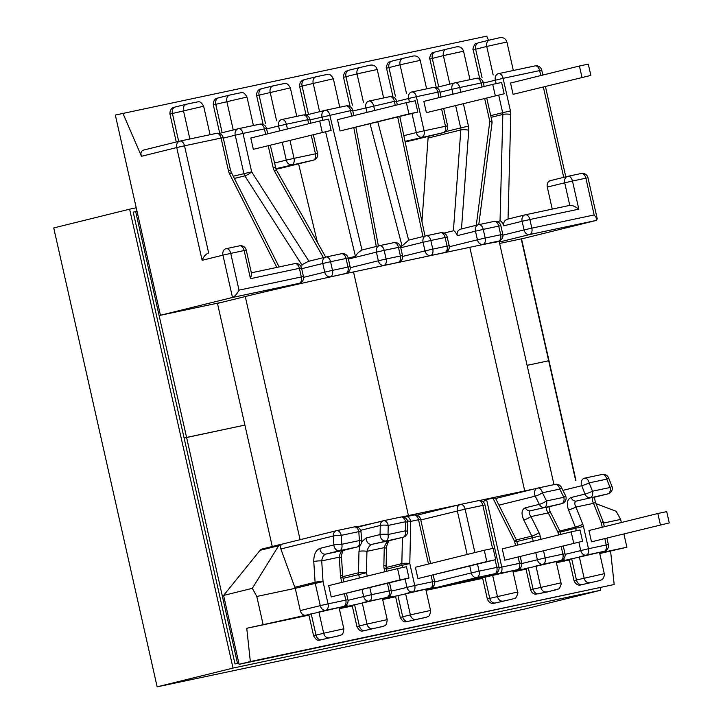 <?xml version="1.0" encoding="UTF-8"?>
<svg xmlns="http://www.w3.org/2000/svg" width="723" height="723" viewBox="0 0 723 723"><rect width="100%" height="100%" fill="white"/><g stroke="black" fill="none" stroke-linecap="round" stroke-linejoin="round"><path stroke-width="1.08" d="M329.281 637.858L338.328 635.942L329.281 637.858A5.676 4.446 -103.9 0 1 323.678 633.24L343.85 628.811L339.06 607.555L308.793 614.541L313.592 635.806L316.005 635.137L311.215 613.872L305.874 615.192A5.676 4.446 -103.9 0 1 300.271 610.583L320.271 605.639L315.255 583.38L295.255 588.323L300.271 610.583M372.625 628.676L381.681 626.76L372.625 628.676A5.676 4.446 -103.9 0 1 367.022 624.066L387.203 619.638L382.413 598.373L352.146 605.368L356.936 626.624L359.358 625.955L354.568 604.699L349.227 606.019A5.676 4.446 -103.9 0 1 346.073 605.268M415.978 619.503L425.025 617.587L415.978 619.503A5.676 4.446 -103.9 0 1 410.375 614.884L430.546 610.456L425.757 589.2L395.499 596.186L400.289 617.451L402.702 616.782L397.912 595.517L392.571 596.837A5.676 4.446 -103.9 0 1 389.417 596.095M495.345 602.964L512.074 599.15L495.345 602.964A5.676 4.446 -103.9 0 1 489.751 598.355L517.596 592.029L512.806 570.763L482.539 577.758L487.329 599.015L489.751 598.355L484.961 577.09L479.62 578.409A5.676 4.446 -103.9 0 1 477.198 578.093M538.698 593.791L555.418 589.977L538.698 593.791A5.676 4.446 -103.9 0 1 533.095 589.173L560.94 582.855L556.15 561.59L525.892 568.576L530.682 589.841L533.095 589.173L528.305 567.907L522.964 569.236A5.676 4.446 -103.9 0 1 519.81 568.486M582.051 584.609L598.771 580.795L582.051 584.609A5.676 4.446 -103.9 0 1 576.448 580L604.292 573.673L599.503 552.408L569.236 559.403L574.026 580.659L576.448 580L571.658 558.734L566.317 560.054A5.676 4.446 -103.9 0 1 563.163 559.304M397.578 568.603L328.685 585.639L331.224 596.927L409.001 578.02L406.453 566.724L397.578 568.603L400.117 579.9L331.224 596.927M484.274 550.248L415.382 567.275L417.921 578.572L495.698 559.665L493.149 548.368L484.274 550.248L486.814 561.545L417.921 578.572M515.553 545.594L514.595 541.364L492.969 498.174L486.452 499.557L483.045 501.834M504.799 560.18L582.566 541.274L580.018 529.977L571.143 531.857L502.25 548.884L504.799 560.18L582.566 541.274M591.495 541.825L669.263 522.91L666.714 511.622L657.84 513.502L588.947 530.528L591.495 541.825L669.263 522.91M253.339 149.327L331.107 130.411L328.567 119.123L319.683 121.003L250.791 138.03L253.339 149.327L331.107 130.411M406.38 102.639L337.487 119.675L340.036 130.971L417.804 112.056L415.264 100.759L406.38 102.639L408.929 113.936L340.036 130.971M426.38 112.689L504.157 93.773L501.608 82.476L492.734 84.356L423.841 101.392L426.38 112.689L504.157 93.773M552.255 209.101L547.302 187.094A5.676 4.446 -103.9 0 1 550.293 180.669A5.676 4.446 -103.9 0 1 550.402 180.642L567.573 176.394M513.077 94.333L590.854 75.418L588.305 64.121L579.43 66.001L510.537 83.037L513.077 94.333L590.854 75.418M341.807 582.386L340.786 577.849A11.351 8.893 -103.9 0 1 340.47 575.616L339.295 557.171C339.819 553.547 341.139 551.297 343.235 550.411L357.207 546.959A5.676 4.446 -103.9 0 0 357.325 546.931A5.676 5.676 0 0 0 361.627 541.057L361.057 532.128A5.676 0.795 176.4 0 0 358.816 531.64L341.238 535.363A5.676 0.795 176.4 0 0 333.294 536.014L280.867 548.974L295.174 588.341L256.782 596.466L252.327 588.332L223.588 595.436L260.09 550.311A5.676 4.446 -103.9 0 1 262.106 549.001L282.81 543.958M425.892 589.787L436.096 587.627A5.676 4.446 -103.9 0 1 432.869 586.823M382.539 598.96L392.571 596.837M339.195 608.142L349.227 606.019M223.588 595.436L239.105 664.32L250.339 661.545L246.751 628.296L305.874 615.192M246.751 628.296L308.929 615.128M339.322 608.694L352.282 605.946M382.666 599.512L395.626 596.773M426.019 590.339L482.675 578.346M513.059 571.911L526.019 569.164M556.412 562.729L569.372 559.982M599.756 553.547L626.895 547.23L599.629 552.996M556.285 562.178L566.317 560.054M512.932 571.36L522.964 569.236M454.08 583.804A5.676 4.446 -103.9 0 1 453.963 583.841A5.676 4.446 -103.9 0 1 453.854 583.868L479.62 578.409M256.782 596.466L263.045 624.265M250.339 661.545L614.189 584.509L239.105 664.32M262.106 549.001A5.676 4.446 -103.9 0 1 262.214 548.974L280.343 544.491M603.515 523.054L620.632 519.43L616.177 511.297L595.987 503.651M620.632 519.43L621.328 522.521M623.94 534.116L626.895 547.23M614.189 584.509L610.601 551.26M223.642 301.889L160.443 315.264L115.328 115.047L486.706 36.15L488.504 40.316M499.629 243.452L524.292 238.229L596.339 220.416L597.252 218.897L594.161 214.957L585.874 178.192L572.471 181.03L578.807 209.155C575.219 206.426 572.209 205.169 569.787 205.386L564.699 182.802L547.302 187.094M276.828 267.42L229.589 173.936A11.351 8.893 -103.9 0 1 228.405 170.637L221.066 138.057L184.51 145.802L208.667 252.996C205.901 253.954 203.723 256.394 202.133 260.298L176.728 147.564L141.464 156.285L122.856 113.186M160.443 315.264L232.49 297.46L222.955 255.156L202.133 260.298M492.969 498.174L494.189 497.921L495.725 498.698L516.249 539.674A5.676 0.976 -26.6 0 1 514.595 541.364L516.71 540.967L517.641 545.079M252.327 588.332L278.68 545.72L260.09 550.311M141.464 156.285C140.37 153.041 141.057 150.971 143.543 150.086L179.611 141.166M228.405 170.637L230.52 170.23L223.181 137.659L221.066 138.057A5.676 3.525 -102 0 0 216.466 133.348L179.91 141.093A5.676 5.676 0 0 0 179.72 141.139A5.676 4.446 -103.9 0 1 179.837 141.112A5.676 3.525 -102 0 1 179.91 141.093A5.676 3.525 -102 0 1 184.51 145.802L176.728 147.564A5.676 4.446 -103.9 0 1 179.72 141.139L143.543 150.086M295.255 588.323A5.676 4.446 -103.9 0 1 295.101 587.203L315.092 582.259A5.676 0.795 -3.6 0 1 323.036 581.608L328.052 603.868L345.802 600.108L344.428 593.981M295.174 588.341L295.101 587.203M280.569 544.437L278.68 545.72M280.867 548.974C280.072 546.29 280.741 544.618 282.874 543.949L336.331 530.727M361.627 541.057A5.676 0.795 176.4 0 0 359.385 540.569A5.676 3.525 -102 0 1 357.207 546.959L339.629 550.682A5.676 3.525 -102 0 0 341.807 544.292L341.238 535.363A5.676 3.525 -102 0 0 336.638 530.655A5.676 3.525 -102 0 0 336.566 530.673A5.676 4.446 76.1 0 0 336.448 530.7L282.874 543.949M525.359 507.799A5.676 4.446 76.1 0 0 530.384 510.781L561.681 503.66L530.384 510.781C528.576 511.613 528.766 513.547 530.962 516.584A5.676 0.976 153.4 0 1 523.768 519.982C521.039 513.547 521.563 509.489 525.359 507.799L539.331 504.347A5.676 0.976 -26.6 0 0 546.534 500.949L563.859 497.279A5.676 0.976 -26.6 0 0 565.513 495.58L561.419 487.401A5.676 5.676 0 0 0 555.165 484.392A5.676 3.525 -102 0 0 555.092 484.41L537.903 488.043M548.847 506.317L549.95 511.224A5.676 0.976 153.4 0 1 548.296 512.914C546.1 509.878 545.901 507.944 547.718 507.112A5.676 4.446 76.1 0 0 547.826 507.085L561.798 503.633A5.676 4.446 -103.9 0 1 561.681 503.66A5.676 3.525 -102 0 0 563.859 497.279L559.765 489.1A5.676 0.976 -26.6 0 0 561.419 487.401M537.532 488.133L495.617 498.49L537.65 488.097A5.676 4.446 -103.9 0 0 534.659 494.532A5.676 4.446 -103.9 0 0 535.237 496.159A5.676 0.976 -26.6 0 0 542.431 492.77L546.534 500.949A5.676 3.525 -102 0 1 544.356 507.329A5.676 4.446 -103.9 0 1 539.331 504.347L535.237 496.159L498.951 505.133M384.835 571.757L384.202 568.974A11.351 8.893 -103.9 0 1 383.859 565.54L384.256 547.645C385.386 543.904 387.031 541.581 389.191 540.677L403.163 537.225A5.676 4.446 -103.9 0 0 403.28 537.198A5.676 5.676 0 0 0 407.591 531.812L407.799 522.72A5.676 1.157 -178.7 0 0 405.549 521.744L388.215 525.413A5.676 1.157 -178.7 0 0 380.262 525.467L360.641 530.321M407.591 531.812A5.676 1.157 -178.7 0 0 405.341 530.845L405.549 521.744A5.676 3.525 -102 0 0 400.949 517.044A5.676 3.525 -102 0 0 400.876 517.053L383.687 520.696M407.799 522.72A5.676 5.676 0 0 0 400.949 517.044L383.615 520.714A5.676 3.525 -102 0 1 388.215 525.413L388.007 534.514A5.676 1.157 -178.7 0 0 380.063 534.559L380.262 525.467A5.676 4.446 -103.9 0 1 383.425 520.75A5.676 4.446 -103.9 0 1 383.542 520.723A5.676 3.525 -102 0 1 383.615 520.714A5.676 5.676 0 0 0 383.425 520.75L357.415 527.184L383.317 520.786M361.057 532.128A5.676 5.676 0 0 0 354.216 526.931A5.676 3.525 -102 0 1 358.816 531.64L359.385 540.569L341.807 544.292A5.676 0.795 176.4 0 0 333.863 544.943L333.294 536.014A5.676 4.446 76.1 0 1 336.448 530.7A5.676 5.676 0 0 1 336.638 530.655L354.216 526.931A5.676 3.525 -102 0 0 354.143 526.95L336.71 530.646M571.08 497.523A5.676 4.446 76.1 0 0 576.339 501.057L607.889 493.881L576.339 501.057C574.469 501.898 574.333 503.895 575.933 507.067A5.676 0.615 158.3 0 1 568.495 509.914C566.353 503.353 567.221 499.222 571.08 497.523L585.052 494.071A5.676 0.615 -21.7 0 0 592.489 491.215L610.067 487.492A5.676 0.615 -21.7 0 0 611.92 486.245L608.594 477.894A5.676 5.676 0 0 0 602.142 474.442A5.676 3.525 -102 0 0 602.069 474.46L584.636 478.147M594.776 496.846C595.165 497.677 593.673 494.722 595.363 502.087L595.363 502.087A5.676 0.615 158.3 0 1 593.511 503.344C591.911 500.171 592.047 498.174 593.926 497.334A5.676 4.446 76.1 0 0 594.035 497.307L608.007 493.854A5.676 4.446 -103.9 0 1 607.889 493.881A5.676 3.525 -102 0 0 610.067 487.492L606.742 479.15A5.676 0.615 -21.7 0 0 608.594 477.894M584.265 478.237L584.374 478.21A5.676 4.446 -103.9 0 0 581.391 484.636A5.676 4.446 -103.9 0 0 581.726 485.72A5.676 0.615 -21.7 0 0 589.164 482.874L592.489 491.215A5.676 3.525 -102 0 1 590.311 497.605A5.676 4.446 -103.9 0 1 585.052 494.071L581.726 485.72L562.901 490.375M313.773 561.536C313.773 554.523 315.815 550.149 319.891 548.395L333.863 544.943A5.676 4.446 -103.9 0 0 334.026 546.064A5.676 4.446 -103.9 0 0 339.629 550.682L325.657 554.134C323.561 555.02 322.241 557.27 321.717 560.885L323.036 581.608L315.255 583.38A5.676 4.446 -103.9 0 1 315.092 582.259L313.773 561.536A5.676 0.795 -3.6 0 1 321.717 560.885L339.295 557.171A5.676 0.795 -3.6 0 1 341.536 557.65L342.711 576.095A5.676 0.795 -3.6 0 0 340.47 575.616M342.765 576.674L358.5 572.788L358.979 551.369A5.676 1.157 1.3 0 1 366.932 551.315L384.256 547.645A5.676 1.157 1.3 0 1 386.516 548.621L386.109 566.516A5.676 1.157 1.3 0 0 383.859 565.54M359.467 578.02L358.671 574.505A5.676 4.446 -103.9 0 1 358.5 572.788A5.676 1.157 1.3 0 1 366.453 572.733L367.212 576.114M343.109 578.355L366.453 572.733L366.932 551.315C368.061 547.573 369.706 545.25 371.866 544.347L389.191 540.677A5.676 4.446 76.1 0 0 389.308 540.65L389.308 540.65A5.676 4.446 76.1 0 0 389.426 540.623M549.95 511.224L559.602 530.492A5.676 0.976 153.4 0 1 557.948 532.191L548.296 512.914L530.962 516.584L539.033 532.688A11.351 8.893 -103.9 0 1 540.189 535.951L540.949 539.322M595.363 502.087L603.081 521.455A5.676 0.615 158.3 0 1 601.229 522.711L593.511 503.344L575.933 507.067L582.801 524.302A11.351 8.893 -103.9 0 1 583.47 526.471L588.486 548.73L606.245 544.97L604.862 538.834M421.943 221.446L428.088 138.057A5.676 4.446 76.1 0 0 428.025 136.448M410.809 140.696A5.676 4.446 -103.9 0 1 410.7 140.723A5.676 4.446 -103.9 0 1 410.583 140.75L405.142 141.907M317.433 242.458L298.59 163.823M280.768 168.233A5.676 4.446 -103.9 0 1 280.651 168.26A5.676 4.446 -103.9 0 1 280.542 168.287L276.023 169.245M497.18 221.6L500.045 220.895L502.828 114.433L491.098 117.325M502.91 235.147L524.058 229.923L522.114 221.283L503.759 225.82C502.268 222.386 501.03 220.741 500.045 220.895M443.949 233.104L453.393 230.773L460.831 129.959L428.088 138.057M449.308 246.751L477.406 239.801L475.463 231.161L457.27 235.662C455.77 232.246 454.478 230.61 453.393 230.773M400.406 246.38L402.06 245.965L408.766 240.099L425.937 235.852M348.188 258.129L355.436 256.331C356.936 253.637 359.159 251.523 362.115 249.977L379.277 245.73M300.397 265.612L308.477 261.337L325.657 257.09M503.759 225.82C503.217 222.377 504.564 220.144 507.817 219.123L525.106 214.848A5.676 4.446 76.1 0 1 525.223 214.821A5.676 3.525 78 0 1 525.287 214.812L569.787 205.386L525.368 214.794M246.254 250.149A5.676 5.676 0 0 0 239.539 245.838A5.676 3.525 -102 0 1 244.139 250.547L246.254 250.149L251.613 273.936L250.474 278.671L244.139 250.547L230.736 253.384L239.015 290.149C236.927 294.098 234.749 296.538 232.49 297.46L299.168 283.344A5.676 4.446 76.1 0 0 299.277 283.317A5.676 5.676 0 0 0 303.452 276.557L301.346 276.954L299.394 268.314L250.474 278.671M225.829 248.748L225.947 248.721A5.676 4.446 76.1 0 0 222.955 255.156L230.736 253.384A5.676 3.525 -102 0 0 226.136 248.676A5.676 3.525 -102 0 0 226.064 248.694A5.676 4.446 76.1 0 0 225.947 248.721A5.676 5.676 0 0 1 226.136 248.676L239.539 245.838A5.676 3.525 -102 0 0 239.467 245.856L226.209 248.667M265.648 134.361L264.419 128.884L243 133.412L251.658 171.83A5.676 1.401 147.4 0 1 244.817 175.852L234.369 178.436M342.368 274.315L345.82 273.457A5.676 3.525 78 0 0 347.998 267.076L350.113 266.679L348.17 258.039L330.556 261.717L332.508 270.357L347.998 267.076L346.055 258.436A5.676 3.525 -102 0 0 341.455 253.737L325.956 257.017A5.676 3.525 78 0 0 325.883 257.026A5.676 4.446 76.1 0 0 325.775 257.054L308.477 261.337M476.285 225.269L489.814 121.41A5.676 1.573 7.4 0 1 492.02 122.991A5.676 5.676 0 0 0 491.929 121.012L486.76 98.075M457.27 235.662C456.611 232.246 457.903 230.031 461.157 229.01L478.337 224.763M479.548 245.269L483.009 244.419A5.676 3.525 -102 0 0 485.178 238.03L477.406 239.801A5.676 4.446 76.1 0 0 483.009 244.419L498.499 241.139A5.676 4.446 76.1 0 0 498.617 241.111L498.499 241.139A5.676 3.525 78 0 0 500.678 234.749L502.792 234.351L500.84 225.712L498.725 226.109L483.235 229.39L485.178 238.03L500.678 234.749L498.725 226.109A5.676 3.525 -102 0 0 494.125 221.41L478.635 224.69A5.676 3.525 78 0 0 478.563 224.699A5.676 4.446 76.1 0 0 478.445 224.726L461.157 229.01M351.622 116.177L350.565 110.637L352.725 110.429A5.676 5.676 0 0 0 345.965 105.929A5.676 3.525 -102 0 0 345.892 105.947L325.251 110.321M395.481 263.045L398.219 262.368A5.676 3.525 78 0 0 400.397 255.978L402.512 255.581L400.569 246.941L384.175 250.366L386.127 259.006L400.397 255.978L398.454 247.347A5.676 3.525 -102 0 0 393.854 242.639L379.575 245.657A5.676 3.525 78 0 0 379.503 245.675A5.676 4.446 76.1 0 0 379.394 245.703L361.997 250.004L329.778 115.038A5.676 3.525 -102 0 0 325.178 110.339L345.965 105.929A5.676 3.525 -102 0 1 350.565 110.637L310.004 119.873M395.237 105.395L394.387 101.365L396.511 101.039A5.676 5.676 0 0 0 389.787 96.656A5.676 3.525 -102 0 0 389.715 96.674L369.064 101.048M374.821 110.447L373.592 105.766A5.676 3.525 -102 0 0 368.992 101.057L389.787 96.656A5.676 3.525 -102 0 1 394.387 101.365L352.833 110.999M442.142 253.167L444.88 252.49A5.676 3.525 78 0 0 447.058 246.1L449.173 245.703L447.221 237.063L430.836 240.488L432.779 249.128L447.058 246.1L445.106 237.469A5.676 3.525 -102 0 0 440.506 232.761L426.236 235.779A5.676 3.525 78 0 0 426.163 235.797A5.676 4.446 76.1 0 0 426.046 235.825L408.649 240.126L377.831 121.943M579.43 66.001L581.97 77.298M492.734 84.356L495.273 95.653M408.929 113.936L417.804 112.056M319.683 121.003L322.232 132.291M657.84 513.502L660.388 524.79M571.143 531.857L573.691 543.154M486.814 561.545L495.698 559.665M400.117 579.9L409.001 578.02M428.513 564.03L418.527 519.738L410.745 521.382A5.676 1.157 -178.7 0 0 407.591 521.084M430.601 563.515L420.641 519.34L418.527 519.738A5.676 3.525 -102 0 0 413.927 515.029L406.145 516.683A5.676 3.525 -102 0 1 410.745 521.382L409.796 563.56A5.676 1.157 -178.7 0 0 401.843 563.606L402.44 537.406M553.99 484.636L499.241 241.717A79.015 1.301 167.3 0 0 469.823 247.302L353.529 271.929A79.015 1.301 167.3 0 0 245.278 296.538L217.478 303.407M457.641 505.133L408.432 515.553A79.015 1.301 167.3 0 0 402.033 516.918M382.404 521.184A79.015 1.301 167.3 0 0 356.611 526.95M534.279 488.938A79.015 1.301 167.3 0 0 524.726 490.935L479.304 500.551M272.255 546.489L244.898 425.088L186.579 437.442L237.487 663.353L235.02 663.958L238.843 663.145M217.424 303.199L244.898 425.088L184.112 438.048L186.579 437.442L135.662 211.532L136.999 211.243M237.487 663.353L238.825 663.063M575.635 480.37L548.685 360.768L527.103 365.341L548.685 360.768L521.211 238.879M235.02 663.958L133.204 212.137L135.662 211.532M136.222 207.781L129.616 209.182L233.032 668.088L600.714 590.239L600.18 587.871M233.032 668.088L157.153 686.85L53.737 227.944L129.616 209.182M575.933 480.298L521.518 238.816M157.153 686.85L524.835 609.001L600.714 590.239M497.93 38.147L489.842 39.982A5.676 4.446 76.1 0 0 489.724 40.009L498.002 38.129C502.494 36.728 505.458 38.021 506.913 42.015L486.742 46.444L493.167 74.957M482.069 77.695L475.644 49.182A5.676 4.446 -103.9 0 1 478.635 42.756L489.724 40.009A5.676 4.446 76.1 0 0 486.742 46.444L473.222 49.851L479.638 78.301M454.577 47.32L446.498 49.164A5.676 4.446 76.1 0 0 446.38 49.191L454.65 47.311C459.141 45.91 462.114 47.203 463.56 51.197L443.389 55.617L449.814 84.13M438.716 86.877L432.291 58.364A5.676 4.446 -103.9 0 1 435.282 51.929L446.38 49.191A5.676 4.446 76.1 0 0 443.389 55.617L429.878 59.033L436.285 87.474M411.233 56.502L403.145 58.337A5.676 4.446 76.1 0 0 403.027 58.364L411.306 56.484C415.797 55.084 418.762 56.385 420.217 60.37L400.045 64.799L406.462 93.312M395.373 96.051L388.947 67.537A5.676 4.446 -103.9 0 1 391.938 61.112L403.027 58.364A5.676 4.446 76.1 0 0 400.045 64.799L386.525 68.206L392.941 96.656M368.233 65.603L360.144 67.447A5.676 4.446 76.1 0 0 360.027 67.474L368.305 65.585C372.797 64.193 375.761 65.486 377.216 69.48L357.045 73.9L363.47 102.422M352.372 105.16L345.946 76.647A5.676 4.446 -103.9 0 1 348.938 70.212L360.027 67.474A5.676 4.446 76.1 0 0 357.045 73.9L343.524 77.316L349.941 105.766M319.593 111.713L313.167 83.19A5.676 4.446 -103.9 0 1 316.159 76.755L327.745 74.333C327.826 74.975 329.643 72.309 333.348 78.762L299.656 86.597C299.322 80.732 303.877 79.675 303.308 79.991L305.07 79.503A5.676 4.446 76.1 0 0 302.078 85.938L308.504 114.451M316.05 76.792L305.178 79.476A5.676 4.446 76.1 0 0 305.07 79.503L316.159 76.755A5.676 4.446 -103.9 0 1 316.276 76.737L325.323 74.812M276.593 120.804L270.167 92.3A5.676 4.446 -103.9 0 1 273.158 85.865L284.745 83.434C284.826 84.076 286.642 81.41 290.348 87.872L256.656 95.707C256.322 89.833 260.876 88.784 260.307 89.101L262.069 88.604A5.676 4.446 76.1 0 0 259.078 95.038L265.495 123.543M273.05 85.892L262.178 88.577A5.676 4.446 76.1 0 0 262.069 88.604L273.158 85.865A5.676 4.446 -103.9 0 1 273.276 85.838L282.322 83.922M233.249 129.977L226.823 101.473A5.676 4.446 -103.9 0 1 229.815 95.038L241.401 92.616C241.473 93.258 243.299 90.592 246.995 97.045L213.312 104.88C212.969 99.015 217.533 97.957 216.954 98.274L218.717 97.786A5.676 4.446 76.1 0 0 215.725 104.22L222.151 132.725M229.697 95.075L218.834 97.759A5.676 4.446 76.1 0 0 218.717 97.786L229.815 95.038A5.676 4.446 -103.9 0 1 229.923 95.02L238.979 93.095M195.626 102.277L186.579 104.193A5.676 4.446 76.1 0 0 186.462 104.22L198.048 101.798C198.129 102.431 199.946 99.774 203.651 106.227L169.959 114.062C169.625 108.188 174.18 107.14 173.61 107.456L175.373 106.959A5.676 4.446 -103.9 0 1 175.481 106.941L186.353 104.248M178.689 141.392L172.381 113.394A5.676 4.446 -103.9 0 1 175.373 106.959L186.462 104.22A5.676 4.446 76.1 0 0 183.47 110.655L189.86 138.988M321.608 639.756A5.676 4.446 76.1 0 1 316.005 635.137L323.678 633.24L318.888 611.983L325.874 610.248A5.676 4.446 -103.9 0 1 320.271 605.639L328.052 603.868A5.676 3.525 -102 0 1 325.874 610.248L343.633 606.489A5.676 3.525 -102 0 0 345.802 600.108L347.917 599.71L346.516 593.466M364.952 630.573A5.676 4.446 76.1 0 1 359.358 625.955L367.022 624.066L362.232 602.801L369.218 601.075A5.676 4.446 -103.9 0 1 363.624 596.457L362.078 589.616M408.305 621.4A5.676 4.446 76.1 0 1 402.702 616.782L410.375 614.884L405.585 593.619L412.571 591.893A5.676 4.446 -103.9 0 1 406.968 587.284L405.097 578.987M503.018 601.075A5.676 4.446 76.1 0 1 497.424 596.457L492.625 575.192L499.611 573.466A5.676 4.446 -103.9 0 1 496.692 572.878M546.371 591.893A5.676 4.446 76.1 0 1 540.768 587.275L535.978 566.019L542.964 564.292A5.676 4.446 -103.9 0 1 537.361 559.674L535.815 552.824M589.715 582.711A5.676 4.446 76.1 0 1 584.121 578.102L579.322 556.837L586.308 555.11A5.676 4.446 -103.9 0 1 580.714 550.492L578.843 542.196M430.438 588.106A5.676 5.676 0 0 0 434.613 581.355L432.499 581.753A5.676 3.525 -102 0 1 430.33 588.133A5.676 4.446 -103.9 0 0 430.438 588.106L412.571 591.893A5.676 3.525 -102 0 0 414.749 585.513L432.499 581.753L431.125 575.625M517.487 569.679A5.676 5.676 0 0 0 521.663 562.919L519.548 563.325A5.676 3.525 78 0 1 517.37 569.706A5.676 4.446 -103.9 0 0 517.487 569.679L499.611 573.466A5.676 3.525 78 0 0 501.789 567.085L519.548 563.325L518.165 557.189M369.824 587.709L371.396 594.695L389.155 590.935L387.447 583.344M402.521 567.555L402.024 565.323L409.796 563.56L414.749 585.513L391.369 591.134M486.57 499.53L501.789 567.085L499.069 567.672M543.56 550.917L545.142 557.903L562.892 554.143L561.184 546.552M558.572 534.966L557.948 532.191L560.063 531.785A5.676 5.676 0 0 0 559.602 530.492M602.25 527.239L601.229 522.711L603.344 522.313A5.676 5.676 0 0 0 603.081 521.455M233.258 176.231L251.658 171.83L308.929 261.22M323.407 257.641L274.604 171.36A11.351 8.893 -103.9 0 1 273.113 167.492L268.26 145.956M308.667 123.723L307.763 119.702L286.353 124.239L287.42 128.974M290.031 140.569L294.035 158.346L315.454 153.809L311.279 135.318M376.294 246.471L353.836 127.872M422.937 236.593L397.695 117.027M439.042 97.632L437.813 92.164L416.394 96.701L424.085 130.809L445.495 126.272L441.654 109.227M463.425 103.85L468.45 126.136A11.351 8.893 -103.9 0 1 468.757 130.248L461.482 228.92M491.929 121.012L489.814 121.41L484.672 98.59M482.06 86.995L481.156 82.991L459.747 87.528L460.813 92.255M540.768 75.563L539.656 70.601L503.091 78.346L510.438 110.917A11.351 8.893 -103.9 0 1 510.781 114.397L508.043 219.069M563.705 177.352L543.38 87.158M179.982 141.075L216.394 133.366A5.676 3.525 -102 0 1 216.466 133.348A5.676 5.676 0 0 1 223.181 137.659M498.563 73.629L534.984 65.91A5.676 3.525 -102 0 1 535.056 65.901A5.676 3.525 -102 0 1 539.656 70.601L541.762 70.203L542.856 75.047M496.114 83.642L495.318 80.117A5.676 4.446 -103.9 0 1 498.31 73.683L498.192 73.71M455.219 82.802L476.484 78.301A5.676 3.525 -102 0 1 476.556 78.283A5.676 3.525 -102 0 1 481.156 82.991L483.271 82.585A5.676 5.676 0 0 0 476.556 78.283L455.147 82.82A5.676 3.525 -102 0 0 455.074 82.838A5.676 4.446 -103.9 0 0 454.957 82.856L435.951 87.555L454.848 82.892M411.866 91.984L433.14 87.474A5.676 3.525 -102 0 1 433.213 87.465A5.676 3.525 -102 0 1 437.813 92.164L439.918 91.767A5.676 5.676 0 0 0 433.213 87.465L411.794 91.993A5.676 3.525 -102 0 0 411.721 92.011A5.676 4.446 76.1 0 0 411.613 92.038A5.676 4.446 76.1 0 0 408.622 98.473L396.602 101.446M409.417 101.997L408.622 98.473L416.394 96.701A5.676 3.525 -102 0 0 411.794 91.993A5.676 5.676 0 0 0 411.613 92.038L411.495 92.065M367.076 112.363L365.874 107.772A5.676 4.446 -103.9 0 1 365.811 107.537A5.676 4.446 -103.9 0 1 368.802 101.103L368.694 101.13M322.838 120.334L322.024 116.909A5.676 4.446 -103.9 0 1 321.997 116.81A5.676 4.446 -103.9 0 1 324.989 110.375L305.91 115.093L324.871 110.411M281.825 119.512L303.091 115.011A5.676 3.525 -102 0 1 303.163 114.993A5.676 3.525 -102 0 1 307.763 119.702L309.878 119.304A5.676 5.676 0 0 0 303.163 114.993L281.753 119.53A5.676 3.525 -102 0 0 281.681 119.548A5.676 4.446 76.1 0 0 281.563 119.575A5.676 4.446 76.1 0 0 278.572 126.001L266.633 128.956M279.674 130.89L278.572 126.001L286.353 124.239A5.676 3.525 -102 0 0 281.753 119.53A5.676 5.676 0 0 0 281.563 119.575L281.455 119.602M238.473 128.694L259.747 124.193A5.676 3.525 -102 0 1 259.819 124.175A5.676 3.525 -102 0 1 264.419 128.884L266.525 128.477A5.676 5.676 0 0 0 259.819 124.175L238.4 128.703A5.676 3.525 -102 0 0 238.328 128.721A5.676 4.446 -103.9 0 0 238.219 128.748L219.205 133.448L238.102 128.784M326.028 256.999L341.383 253.746A5.676 3.525 -102 0 1 341.455 253.737A5.676 5.676 0 0 1 348.17 258.039M379.647 245.648L393.782 242.657A5.676 3.525 -102 0 1 393.854 242.639A5.676 5.676 0 0 1 400.569 246.941M239.015 290.149L301.346 276.954A5.676 3.525 -102 0 1 299.168 283.344L264.69 291.866M251.36 272.806L294.722 263.624A5.676 3.525 -102 0 1 294.794 263.615L251.36 272.806M426.308 235.77L440.434 232.779A5.676 3.525 -102 0 1 440.506 232.761A5.676 5.676 0 0 1 447.221 237.063M478.707 224.672L494.053 221.419A5.676 3.525 -102 0 1 494.125 221.41A5.676 5.676 0 0 1 500.84 225.712M567.944 176.313L581.202 173.502A5.676 3.525 -102 0 1 581.274 173.484L567.871 176.322A5.676 3.525 -102 0 0 567.799 176.34A5.676 4.446 76.1 0 0 567.682 176.367A5.676 4.446 76.1 0 0 564.699 182.802L572.471 181.03A5.676 3.525 -102 0 0 567.871 176.322A5.676 5.676 0 0 0 567.682 176.367L550.293 180.669M606.949 538.319L608.359 544.564L606.245 544.97A5.676 3.525 78 0 1 604.067 551.351A5.676 4.446 -103.9 0 0 604.184 551.324L586.308 555.11A5.676 3.525 78 0 0 588.486 548.73L565.115 554.351M563.271 546.037L565.006 553.746L562.892 554.143A5.676 3.525 78 0 1 560.723 560.533A5.676 4.446 -103.9 0 0 560.831 560.506L542.964 564.292A5.676 3.525 78 0 0 545.142 557.903L521.762 563.533M382.422 598.436L369.218 601.075A5.676 3.525 -102 0 0 371.396 594.695L348.025 600.316M339.078 607.618L343.633 606.489A5.676 4.446 -103.9 0 0 343.741 606.47L339.078 607.618M404.528 517.451A5.676 4.446 76.1 0 1 405.955 516.719A5.676 5.676 0 0 1 406.145 516.683A5.676 3.525 -102 0 0 406.073 516.692A5.676 4.446 76.1 0 0 405.955 516.719L405.847 516.755M406.218 516.665L413.854 515.047A5.676 3.525 -102 0 1 413.927 515.029A5.676 5.676 0 0 1 420.641 519.34M416.918 515.21L460.208 504.5M460.587 504.419L478.192 500.687A5.676 3.525 78 0 1 478.265 500.668A5.676 3.525 78 0 1 482.865 505.377L465.115 509.137L474.894 552.562M453.854 583.868L494.668 573.773L476.909 577.532L436.096 587.627M388.007 534.514L405.341 530.845A5.676 3.525 -102 0 1 403.163 537.225L371.866 544.347A5.676 4.446 76.1 0 1 366.091 538.02L380.063 534.559A5.676 4.446 -103.9 0 0 380.235 536.276A5.676 4.446 -103.9 0 0 385.838 540.894A5.676 3.525 -102 0 0 388.007 534.514M477.514 564.157L479.087 571.152L496.846 567.392L495.138 559.801M492.58 548.486L482.865 505.377L484.979 504.979A5.676 5.676 0 0 0 478.265 500.668L460.515 504.428A5.676 3.525 78 0 1 465.115 509.137L420.777 519.945M606.742 479.15L589.164 482.874A5.676 3.525 -102 0 0 584.564 478.165A5.676 3.525 -102 0 0 584.491 478.183A5.676 4.446 -103.9 0 0 584.374 478.21A5.676 5.676 0 0 1 584.564 478.165L602.142 474.442A5.676 3.525 -102 0 1 606.742 479.15M578.807 209.155L529.887 219.512L531.839 228.152L594.161 214.957M559.765 489.1L542.431 492.77A5.676 3.525 -102 0 0 537.831 488.061A5.676 3.525 -102 0 0 537.758 488.079A5.676 4.446 -103.9 0 0 537.65 488.097A5.676 5.676 0 0 1 537.831 488.061L555.165 484.392A5.676 3.525 -102 0 1 559.765 489.1M596.339 220.416L529.661 234.541L499.313 242.042M442.196 253.149L444.997 252.463A5.676 4.446 76.1 0 1 444.88 252.49L427.862 256.186M395.544 263.027L398.337 262.341A5.676 4.446 76.1 0 1 398.219 262.368L381.211 266.064M342.431 274.297L345.937 273.439A5.676 4.446 76.1 0 1 345.82 273.457L323 278.554M434.722 581.961L471.306 572.923L469.769 566.073M467.157 554.478L457.334 510.908A5.676 4.446 -103.9 0 1 460.325 504.473A5.676 4.446 -103.9 0 1 460.443 504.446A5.676 3.525 78 0 1 460.515 504.428A5.676 5.676 0 0 0 460.325 504.473L416.909 515.201M576.267 530.772L575.698 528.242L560.126 532.083M533.203 541.229L532.417 537.713L516.846 541.563M386.145 567.492L401.843 563.606A5.676 4.446 76.1 0 0 402.024 565.323L386.453 569.173M559.819 530.998L575.363 527.157L568.495 509.914M516.367 539.909L531.83 536.086L523.768 519.982M358.979 551.369L360 545.404M361.617 541.843L366.091 538.02M319.891 548.395A5.676 4.446 76.1 0 0 325.657 554.134L343.235 550.411A5.676 4.446 76.1 0 0 343.353 550.384A5.676 4.446 76.1 0 0 343.461 550.357M604.292 573.673C605.567 573.529 602.485 580.786 601.708 579.774L598.888 580.768A5.676 4.446 -103.9 0 1 598.771 580.795M517.596 592.029C518.87 591.884 515.788 599.141 515.011 598.129L512.191 599.132A5.676 4.446 -103.9 0 1 512.074 599.15M583.47 526.471L575.698 528.242A5.676 4.446 76.1 0 0 575.363 527.157A5.676 0.615 158.3 0 0 582.801 524.302M540.189 535.951L532.417 537.713A5.676 4.446 76.1 0 0 531.83 536.086A5.676 0.976 153.4 0 0 539.033 532.688M382.422 598.445L387.094 597.288A5.676 4.446 -103.9 0 1 386.977 597.315A5.676 3.525 -102 0 0 389.155 590.935L391.27 590.528L389.534 582.828M476.909 577.532A5.676 4.446 -103.9 0 1 471.306 572.923L479.087 571.152A5.676 3.525 78 0 1 476.909 577.532M453.963 583.841L494.785 573.746A5.676 4.446 -103.9 0 1 494.668 573.773A5.676 3.525 78 0 0 496.846 567.392L498.96 566.986L484.979 504.979M340.786 577.849L342.901 577.451L342.711 576.095M384.202 568.974L386.317 568.576L386.109 566.516M490.718 115.644L502.657 112.689L498.698 95.129M541.762 70.203A5.676 5.676 0 0 0 535.056 65.901L498.49 73.638A5.676 5.676 0 0 0 498.31 73.683A5.676 4.446 -103.9 0 1 498.418 73.656A5.676 3.525 -102 0 1 498.49 73.638A5.676 3.525 -102 0 1 503.091 78.346L483.38 83.064M445.485 131.658L460.668 127.908L455.68 105.757M453.068 94.162L451.965 89.291L440.027 92.246M403.823 135.662L416.303 132.58L412.002 113.493M274.324 163.064L286.263 160.108L282.286 142.485M302.06 265.196L244.817 175.852A5.676 4.446 -103.9 0 1 243.886 173.601L235.228 135.183L223.29 138.138M507.817 219.123L524.988 214.885M410.583 140.75L443.316 132.661L405.034 141.365M402.06 245.965L370.086 123.859M402.639 256.421L425.007 250.899L423.054 242.259L400.75 247.772M280.542 168.287L313.276 160.19L275.761 168.703M355.436 256.331L325.585 131.776M350.248 267.718L378.346 260.777L376.403 252.137L348.396 259.06M303.579 277.352L324.726 272.128L322.783 263.488L301.69 268.703M473.222 49.851C471.956 49.995 475.029 42.738 475.806 43.76L478.635 42.756A5.676 4.446 -103.9 0 1 478.743 42.729L489.616 40.045M429.878 59.033C428.603 59.178 431.685 51.92 432.453 52.933L435.282 51.929A5.676 4.446 -103.9 0 1 435.4 51.902L446.263 49.218M386.525 68.206C385.26 68.351 388.332 61.093 389.11 62.115L391.938 61.112A5.676 4.446 -103.9 0 1 392.047 61.084L402.919 58.4M343.524 77.316C342.259 77.46 345.332 70.203 346.109 71.216L348.938 70.212A5.676 4.446 -103.9 0 1 349.046 70.185L359.918 67.501M585.874 178.192L587.989 177.795A5.676 5.676 0 0 0 581.274 173.484A5.676 3.525 -102 0 1 585.874 178.192M529.661 234.541A5.676 3.525 -102 0 0 531.839 228.152L524.058 229.923A5.676 4.446 76.1 0 0 529.661 234.541M529.887 219.512L522.114 221.283A5.676 4.446 76.1 0 1 525.106 214.848A5.676 5.676 0 0 1 525.287 214.812A5.676 3.525 78 0 1 529.887 219.512M483.235 229.39L475.463 231.161A5.676 4.446 76.1 0 1 478.445 224.726A5.676 5.676 0 0 1 478.635 224.69A5.676 3.525 78 0 1 483.235 229.39M425.007 250.899A5.676 4.446 76.1 0 0 430.601 255.508A5.676 3.525 -102 0 0 432.779 249.128L425.007 250.899M430.836 240.488L423.054 242.259A5.676 4.446 76.1 0 1 426.046 235.825A5.676 5.676 0 0 1 426.236 235.779A5.676 3.525 78 0 1 430.836 240.488M378.346 260.777A5.676 4.446 76.1 0 0 383.949 265.386A5.676 3.525 -102 0 0 386.127 259.006L378.346 260.777M384.175 250.366L376.403 252.137A5.676 4.446 76.1 0 1 379.394 245.703A5.676 5.676 0 0 1 379.575 245.657A5.676 3.525 78 0 1 384.175 250.366M324.726 272.128A5.676 4.446 76.1 0 0 330.33 276.737A5.676 3.525 -102 0 0 332.508 270.357L324.726 272.128M330.556 261.717L322.783 263.488A5.676 4.446 76.1 0 1 325.775 257.054A5.676 5.676 0 0 1 325.956 257.017A5.676 3.525 78 0 1 330.556 261.717M299.394 268.314A5.676 3.525 -102 0 0 294.794 263.615A5.676 5.676 0 0 1 301.509 267.917L299.394 268.314M443.316 132.661A5.676 4.446 76.1 0 0 443.434 132.634A5.676 5.676 0 0 0 447.609 125.874L445.495 126.272A5.676 3.525 -102 0 1 443.316 132.661M421.907 137.189A5.676 3.525 -102 0 0 424.085 130.809L416.303 132.58A5.676 4.446 76.1 0 0 421.907 137.189M313.276 160.19A5.676 4.446 76.1 0 0 313.384 160.172A5.676 5.676 0 0 0 317.56 153.412L315.454 153.809A5.676 3.525 -102 0 1 313.276 160.19M291.857 164.727A5.676 3.525 -102 0 0 294.035 158.346L286.263 160.108A5.676 4.446 76.1 0 0 291.857 164.727M510.781 114.397A5.676 1.166 -178.5 0 0 502.828 114.433A5.676 4.446 76.1 0 0 502.657 112.689L510.438 110.917M451.965 89.291A5.676 4.446 -103.9 0 1 454.957 82.856A5.676 5.676 0 0 1 455.147 82.82A5.676 3.525 -102 0 1 459.747 87.528L451.965 89.291M468.757 130.248A5.676 1.356 -175.8 0 0 460.831 129.959A5.676 4.446 76.1 0 0 460.668 127.908L468.45 126.136M235.228 135.183A5.676 4.446 -103.9 0 1 238.219 128.748A5.676 5.676 0 0 1 238.4 128.703A5.676 3.525 -102 0 1 243 133.412L235.228 135.183M274.604 171.36A5.676 1.184 -29.5 0 0 276.123 169.417L270.348 145.431M273.113 167.492L275.228 167.094M229.589 173.936A5.676 0.994 -26.8 0 0 231.233 172.219L230.52 170.23M245.278 296.538L300.081 539.692M353.529 271.929L408.432 515.553M469.823 247.302L524.726 490.935M169.959 114.062L176.258 141.988M213.312 104.88L219.72 133.321M256.656 95.707L263.064 124.148M299.656 86.597L306.073 115.056M487.329 599.015C489.543 604.464 494.116 603.461 493.466 603.425L512.191 599.132M530.682 589.841C531.369 592.3 532.968 593.764 535.481 594.225L547.862 591.848L558.364 588.947C559.132 589.968 562.214 582.711 560.94 582.855M574.026 580.659C576.24 586.109 580.813 585.106 580.162 585.07L598.888 580.768M400.289 617.451C403.985 623.904 405.802 621.238 405.883 621.879L426.895 617.071C427.392 616.186 429.896 617.948 430.546 610.456M356.936 626.624C360.641 633.086 362.458 630.42 362.539 631.062L383.551 626.245C384.049 625.368 386.552 627.121 387.203 619.638M313.592 635.806C317.289 642.259 319.105 639.593 319.186 640.235L340.199 635.427C340.696 634.541 343.199 636.303 343.85 628.811M403.28 537.198L389.308 540.65M357.325 546.931L343.353 550.384M561.798 503.633A5.676 5.676 0 0 0 565.513 495.58M494.785 573.746A5.676 5.676 0 0 0 498.96 566.986M608.007 493.854A5.676 5.676 0 0 0 611.92 486.245M343.741 606.47A5.676 5.676 0 0 0 347.917 599.71M343.904 581.87L342.901 577.451M343.579 550.302C342.892 549.796 340.849 556.62 341.536 557.65M387.094 597.288A5.676 5.676 0 0 0 391.27 590.528M386.922 571.233L386.317 568.576M389.489 540.596C388.594 540.325 385.928 547.275 386.516 548.621M560.063 531.785L560.659 534.442M560.831 560.506A5.676 5.676 0 0 0 565.006 553.746M603.344 522.313L604.338 526.724M604.184 551.324A5.676 5.676 0 0 0 608.359 544.564M506.913 42.015L513.33 70.502M463.56 51.197L469.986 79.675M420.217 60.37L426.633 88.857M333.348 78.762L339.765 107.248M377.216 69.48L383.633 97.957M290.348 87.872L296.764 116.349M246.995 97.045L253.411 125.531M203.651 106.227L210.068 134.704M597.252 218.897L587.989 177.795M498.617 241.111A5.676 5.676 0 0 0 502.792 234.351M444.997 252.463A5.676 5.676 0 0 0 449.173 245.703M398.337 262.341A5.676 5.676 0 0 0 402.512 255.581M345.937 273.439A5.676 5.676 0 0 0 350.113 266.679M303.452 276.557L301.509 267.917M264.871 291.821L299.277 283.317M410.7 140.723L443.434 132.634M447.609 125.874L443.741 108.712M441.129 97.117L439.918 91.767M280.651 168.26L313.384 160.172M317.56 153.412L313.366 134.803M310.754 123.208L309.878 119.304M325.702 257.072L276.123 169.417M267.736 133.845L266.525 128.477M478.78 224.654L492.02 122.991M484.148 86.48L483.271 82.585M545.467 86.643L565.793 176.837M279.096 266.932L231.233 172.219M378.382 245.956L355.924 127.356M353.71 115.662L352.725 110.429M425.034 236.078L399.783 116.511M397.325 104.88L396.511 101.039M520.253 556.674L521.663 562.919M516.71 540.967A5.676 5.676 0 0 0 516.249 539.674M434.613 581.355L433.213 575.11"/></g></svg>

